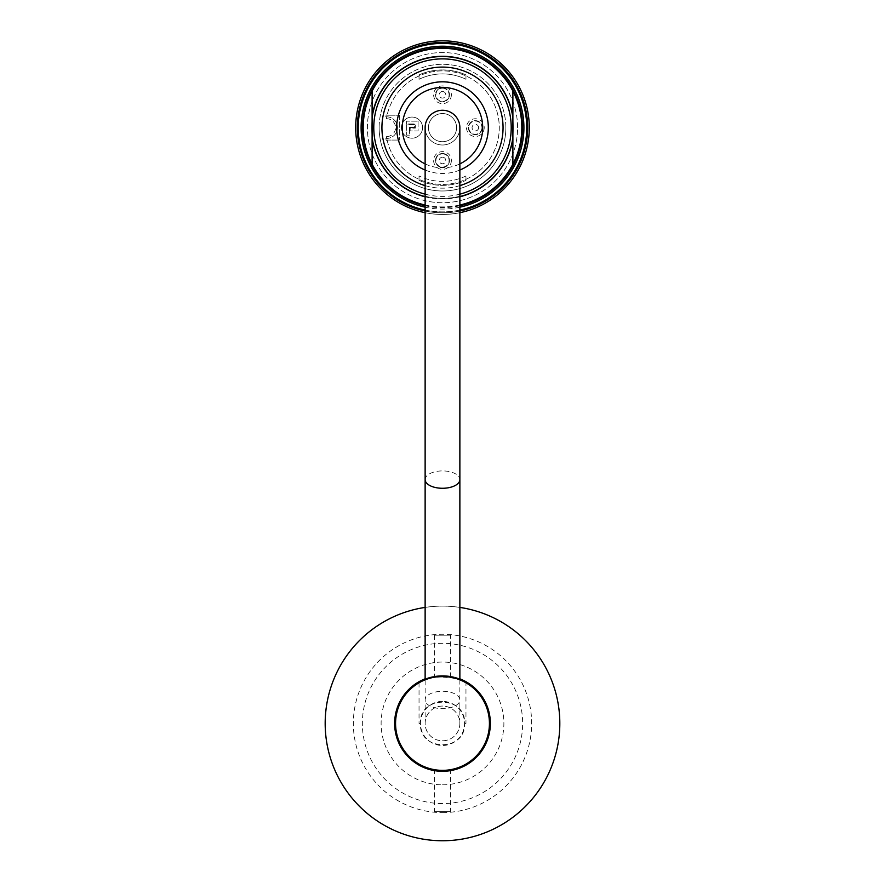 <?xml version="1.0" encoding="UTF-8"?>
<svg xmlns="http://www.w3.org/2000/svg" width="885" height="885" viewBox="0 0 885 885"><rect width="100%" height="100%" fill="white"/><g stroke="black" fill="none" stroke-linecap="round" stroke-linejoin="round"><path stroke-width="0.66" stroke-dasharray="4.42 3.32" d="M450.476 676.24L434.524 676.24L450.476 676.24L450.476 635.198L434.524 635.198L450.476 635.198M434.524 811.667L450.476 811.667L434.524 811.667L434.524 770.625L435.132 770.724L434.524 770.625M450.476 770.625L449.868 770.724L450.476 770.625L450.476 811.667M442.5 812.596A89.164 89.164 0 0 0 519.716 678.85A89.164 89.164 0 0 0 365.284 678.85A89.164 89.164 0 0 0 442.5 812.596M459.868 607.409A117.318 117.318 0 0 0 425.132 607.409M459.868 678.828A47.867 47.867 0 0 0 425.132 678.828A47.867 47.867 0 0 1 459.868 678.828M436.858 770.968A47.867 47.867 0 0 0 442.5 771.3M442.5 840.75A117.318 117.318 0 0 0 544.098 664.768A117.318 117.318 0 0 0 340.902 664.768A117.318 117.318 0 0 0 442.5 840.75M517.581 127.639A75.081 75.081 0 0 0 404.954 62.614A75.081 75.081 0 0 0 404.954 192.664A75.081 75.081 0 0 0 517.581 127.639A75.081 75.081 0 0 0 404.954 62.614A75.081 75.081 0 0 0 404.954 192.664A75.081 75.081 0 0 0 517.581 127.639M513.267 127.639A70.767 70.767 0 0 1 407.122 188.925A70.767 70.767 0 0 1 407.122 66.353A70.767 70.767 0 0 1 513.267 127.639A70.767 70.767 0 0 1 407.122 188.925A70.767 70.767 0 0 1 407.122 66.353A70.767 70.767 0 0 1 513.267 127.639M505.855 127.639A63.355 63.355 0 0 0 442.5 64.284A63.355 63.355 0 0 0 379.145 127.639A63.355 63.355 0 0 0 442.5 190.994A63.355 63.355 0 0 0 505.855 127.639M459.868 212.699A86.819 86.819 0 0 1 425.132 212.699M529.318 127.639A86.819 86.819 0 0 0 399.091 52.458A86.819 86.819 0 0 0 399.091 202.82A86.819 86.819 0 0 0 529.318 127.639A86.819 86.819 0 0 1 399.091 202.82A86.819 86.819 0 0 1 399.091 52.458A86.819 86.819 0 0 1 529.318 127.639A86.819 86.819 0 0 0 399.091 52.458A86.819 86.819 0 0 0 399.091 202.82A86.819 86.819 0 0 0 529.318 127.639M526.73 127.639A84.23 84.23 0 0 1 400.385 200.585A84.23 84.23 0 0 1 400.385 54.693A84.23 84.23 0 0 1 526.73 127.639M425.132 210.066A84.23 84.23 0 0 0 459.868 210.066M459.868 207.178A81.42 81.42 0 0 1 425.132 207.178M527.67 127.639A85.17 85.17 0 0 1 399.909 201.404A85.17 85.17 0 0 1 399.909 53.874A85.17 85.17 0 0 1 527.67 127.639A85.17 85.17 0 0 0 399.909 53.874A85.17 85.17 0 0 0 399.909 201.404A85.17 85.17 0 0 0 527.67 127.639A85.17 85.17 0 0 1 399.909 201.404A85.17 85.17 0 0 1 399.909 53.874A85.17 85.17 0 0 1 527.67 127.639A85.17 85.17 0 0 1 399.909 201.404A85.17 85.17 0 0 1 399.909 53.874A85.17 85.17 0 0 1 527.67 127.639A85.17 85.17 0 0 1 399.909 201.404A85.17 85.17 0 0 1 399.909 53.874A85.17 85.17 0 0 1 527.67 127.639M459.868 211.017A85.17 85.17 0 0 1 425.132 211.017M459.868 205.74A80.015 80.015 0 0 1 425.132 205.74M439.668 113.844A14.083 14.083 0 0 0 431.98 136.987A14.083 14.083 0 0 0 455.863 132.075A14.083 14.083 0 0 0 439.668 113.844A14.083 14.083 0 0 0 431.98 136.987A14.083 14.083 0 0 0 455.863 132.075A14.083 14.083 0 0 0 439.668 113.844M425.132 163.891A40.201 40.201 0 0 0 459.868 163.891M459.868 170.042A45.821 45.821 0 0 1 425.132 170.042M425.132 185.629A60.534 60.534 0 0 0 459.868 185.629M459.868 205.021A79.307 79.307 0 0 1 425.132 205.021M512.891 116.212L512.891 139.067M372.109 139.067L372.109 116.212M512.891 91.1A79.307 79.307 0 0 0 363.193 127.639A79.307 79.307 0 0 0 512.891 164.167M409.467 127.451L414.623 127.451L414.623 124.63L406.646 124.63L406.646 135.151L409.467 135.151L409.467 127.451L414.623 127.451L414.623 124.63L406.646 124.63L406.646 135.151L409.467 135.151L409.467 127.451M418.096 121.156L418.096 130.925L410.12 130.925L410.12 128.104L415.286 128.104L415.286 123.977L406.558 123.977L406.558 121.156L418.096 121.156L418.096 130.925L410.12 130.925L410.12 128.104L415.286 128.104L415.286 123.977L406.558 123.977L406.558 121.156L418.096 121.156M449.491 160.484A6.992 6.992 0 0 0 442.5 153.492A6.992 6.992 0 0 0 435.508 160.484A6.992 6.992 0 0 0 442.5 167.475A6.992 6.992 0 0 0 449.491 160.484A6.992 6.992 0 0 0 439.004 154.432A6.992 6.992 0 0 0 439.004 166.546A6.992 6.992 0 0 0 449.491 160.484M449.491 94.784A6.992 6.992 0 0 0 442.5 87.792A6.992 6.992 0 0 0 435.508 94.784A6.992 6.992 0 0 0 442.5 101.786A6.992 6.992 0 0 0 449.491 94.784A6.992 6.992 0 0 1 439.004 100.846A6.992 6.992 0 0 1 439.004 88.732A6.992 6.992 0 0 1 449.491 94.784M482.336 127.639A6.992 6.992 0 0 0 471.849 121.588A6.992 6.992 0 0 0 471.849 133.69A6.992 6.992 0 0 0 482.336 127.639A6.992 6.992 0 0 1 471.849 133.69A6.992 6.992 0 0 1 471.849 121.588A6.992 6.992 0 0 1 482.336 127.639M401.436 127.639A10.554 10.554 0 0 1 417.277 118.49A10.554 10.554 0 0 1 417.277 136.777A10.554 10.554 0 0 1 401.436 127.639A10.554 10.554 0 0 0 417.277 136.777A10.554 10.554 0 0 0 417.277 118.49A10.554 10.554 0 0 0 401.436 127.639M386.756 116.842L386.424 118.723A56.784 56.784 0 0 1 473.431 80.026A56.784 56.784 0 0 1 473.431 175.252A56.784 56.784 0 0 1 386.424 136.555L386.756 138.436A10.797 10.797 0 0 0 397.453 127.639A10.797 10.797 0 0 0 386.756 116.842A56.784 56.784 0 0 1 499.284 127.639A56.784 56.784 0 0 1 386.756 138.436A10.797 10.797 0 0 1 386.656 138.436L385.794 138.436A57.724 57.724 0 0 0 386.214 140.416A2.821 2.821 0 0 1 387.564 140.073L399.323 140.073L387.564 140.073A2.821 2.821 0 0 0 386.214 140.416A57.724 57.724 0 0 1 385.794 138.436L386.656 138.436A10.797 10.797 0 0 0 397.453 127.639A10.797 10.797 0 0 0 386.656 116.842A10.797 10.797 0 0 1 386.756 116.842M451.372 160.484A8.872 8.872 0 0 1 438.064 168.172A8.872 8.872 0 0 1 438.064 152.806A8.872 8.872 0 0 1 451.372 160.484M451.372 94.784A8.872 8.872 0 0 1 438.064 102.472A8.872 8.872 0 0 1 438.064 87.106A8.872 8.872 0 0 1 451.372 94.784M484.217 127.639A8.872 8.872 0 0 1 470.92 135.316A8.872 8.872 0 0 1 470.92 119.962A8.872 8.872 0 0 1 484.217 127.639M379.145 127.639A63.355 63.355 0 0 1 474.172 72.769A63.355 63.355 0 0 1 474.172 182.498A63.355 63.355 0 0 1 379.145 127.639M399.323 115.205L399.323 140.073L399.323 115.205L387.564 115.205L399.323 115.205M465.964 175.971A53.731 53.731 0 0 1 419.036 175.971A53.731 53.731 0 0 0 465.964 175.971L465.964 180.374L465.964 175.971M419.036 79.296A53.731 53.731 0 0 1 465.964 79.296L465.964 74.904A57.724 57.724 0 0 0 419.036 74.904L419.036 79.296A53.731 53.731 0 0 1 465.964 79.296L465.964 74.904A57.724 57.724 0 0 0 419.036 74.904L419.036 79.296M419.036 180.374L419.036 175.971L419.036 180.374A57.724 57.724 0 0 0 465.964 180.374A57.724 57.724 0 0 1 419.036 180.374M387.564 115.205A2.821 2.821 0 0 1 386.214 114.862A57.724 57.724 0 0 0 385.794 116.842L386.656 116.842L385.794 116.842A57.724 57.724 0 0 1 386.214 114.862A2.821 2.821 0 0 0 387.564 115.205M425.132 723.432A17.368 17.368 0 0 1 451.184 708.398A17.368 17.368 0 0 1 451.184 738.466A17.368 17.368 0 0 1 425.132 723.432A17.368 17.368 0 0 1 442.5 706.064A17.368 17.368 0 0 1 459.868 723.432A17.368 17.368 0 0 1 442.5 740.8A17.368 17.368 0 0 1 425.132 723.432L425.132 699.969A17.368 8.684 180 0 1 442.5 691.285A17.368 8.684 180 0 1 459.868 699.969A17.368 8.684 180 0 1 442.5 708.653A17.368 8.684 180 0 1 425.132 699.969L425.132 679.835M425.132 127.639A17.368 17.368 0 0 1 451.184 112.605A17.368 17.368 0 0 1 451.184 142.673A17.368 17.368 0 0 1 425.132 127.639A17.368 17.368 0 0 0 442.5 144.996A17.368 17.368 0 0 0 459.868 127.639M442.5 701.374A22.059 22.059 0 0 0 420.441 723.432C418.76 751.774 466.24 751.774 464.559 723.432C466.373 695.145 418.627 695.145 420.441 723.432A22.059 22.059 0 0 0 442.5 745.491A22.059 22.059 0 0 0 464.559 723.432A22.059 22.059 0 0 0 442.5 701.374M464.559 723.432L465.964 723.432L464.559 723.432M463.884 681.66C459.215 675.465 425.785 675.465 421.116 681.66M420.707 681.87C428.506 672.268 468.519 679.403 465.964 682.789L465.964 723.432M420.441 723.432L419.036 723.432L420.441 723.432M489.427 723.432A46.927 46.927 0 0 0 419.036 682.789A46.927 46.927 0 0 0 419.036 764.076A46.927 46.927 0 0 0 489.427 723.432M442.5 784.807A61.375 61.375 0 0 0 495.655 692.745A61.375 61.375 0 0 0 389.345 692.745A61.375 61.375 0 0 0 442.5 784.807M442.5 803.58A80.148 80.148 0 0 1 373.094 683.364A80.148 80.148 0 0 1 511.906 683.364A80.148 80.148 0 0 1 442.5 803.58M425.132 194.169A68.764 68.764 0 0 0 459.868 194.169M459.868 196.802A71.309 71.309 0 0 1 425.132 196.802M442.5 157.209A3.286 3.286 0 0 0 439.657 162.132A3.286 3.286 0 0 0 445.343 162.132A3.286 3.286 0 0 0 442.5 157.209M442.5 91.509A3.286 3.286 0 0 0 439.657 96.432A3.286 3.286 0 0 0 445.343 96.432A3.286 3.286 0 0 0 442.5 91.509M478.63 127.639A3.286 3.286 0 0 0 473.707 124.796A3.286 3.286 0 0 0 473.707 130.482A3.286 3.286 0 0 0 478.63 127.639M442.5 153.89A6.593 6.593 0 0 1 449.093 160.484A6.593 6.593 0 0 1 442.5 167.088A6.593 6.593 0 0 1 435.907 160.484A6.593 6.593 0 0 1 442.5 153.89M442.5 88.19A6.593 6.593 0 0 1 449.093 94.784A6.593 6.593 0 0 1 442.5 101.388A6.593 6.593 0 0 1 435.907 94.784A6.593 6.593 0 0 1 442.5 88.19M481.949 127.639A6.593 6.593 0 0 1 472.048 133.347A6.593 6.593 0 0 1 472.048 121.931A6.593 6.593 0 0 1 481.949 127.639M386.424 118.723A8.916 8.916 0 0 1 395.573 127.639A8.916 8.916 0 0 1 386.424 136.555M425.132 479.593A17.368 8.684 180 0 1 442.5 470.909A17.368 8.684 180 0 1 459.868 479.593M434.524 635.198L434.524 676.24M459.868 679.835L459.868 723.432M419.036 682.789L419.036 723.432"/><path stroke-width="1.33" d="M449.868 770.724L442.5 771.3L435.132 770.724L442.5 771.3L449.868 770.724M425.132 607.409A117.318 117.318 0 0 0 325.503 732.138A117.318 117.318 0 0 0 442.5 840.75A117.318 117.318 0 0 0 559.497 732.138A117.318 117.318 0 0 0 459.868 607.409M442.5 771.3A47.867 47.867 0 0 0 459.868 678.828A47.867 47.867 0 0 1 442.5 771.3A47.867 47.867 0 0 1 425.132 678.828A47.867 47.867 0 0 0 436.858 770.968M425.132 212.699A86.819 86.819 0 0 1 356.467 116.023A86.819 86.819 0 0 1 448.319 41.02A86.819 86.819 0 0 1 459.868 212.699M459.868 210.066A84.23 84.23 0 0 0 525.933 116.012A84.23 84.23 0 0 0 436.67 43.608A84.23 84.23 0 0 0 425.132 210.066M425.132 207.178A81.42 81.42 0 0 1 436.67 46.429A81.42 81.42 0 0 1 523.079 116.012A81.42 81.42 0 0 1 459.868 207.178M425.132 211.017A85.17 85.17 0 0 1 442.5 42.469A85.17 85.17 0 0 1 459.868 211.017M425.132 205.74A80.015 80.015 0 0 1 436.67 47.834A80.015 80.015 0 0 1 521.663 116.012A80.015 80.015 0 0 1 459.868 205.74M459.868 163.891A40.201 40.201 0 0 0 434.402 88.257A40.201 40.201 0 0 0 425.132 163.891M425.132 170.042A45.821 45.821 0 0 1 433.274 82.759A45.821 45.821 0 0 1 459.868 170.042M459.868 185.629A60.534 60.534 0 0 0 448.363 67.382A60.534 60.534 0 0 0 425.132 185.629M425.132 205.021A79.307 79.307 0 0 1 372.109 164.167L372.109 91.1A79.307 79.307 0 0 1 512.891 91.1L512.891 164.167A79.307 79.307 0 0 1 459.868 205.021M459.868 196.802A71.309 71.309 0 0 0 512.891 139.067L512.891 164.167A79.307 79.307 0 0 0 512.891 91.1L512.891 116.212A71.309 71.309 0 0 0 372.109 116.212L372.109 91.1A79.307 79.307 0 0 0 372.109 164.167L372.109 139.067A71.309 71.309 0 0 0 425.132 196.802M512.891 164.167A79.307 79.307 0 0 0 512.891 91.1M425.132 479.593A17.368 8.684 180 0 0 442.5 488.277A17.368 8.684 180 0 0 459.868 479.593L459.868 127.639A17.368 17.368 0 0 0 442.5 110.271A17.368 17.368 0 0 0 425.132 127.639L425.132 679.835M465.964 682.789L463.884 681.66M489.427 723.432A46.927 46.927 0 0 0 419.036 682.789A46.927 46.927 0 0 0 419.036 764.076A46.927 46.927 0 0 0 489.427 723.432M459.868 194.169A68.764 68.764 0 0 0 440.973 58.897A68.764 68.764 0 0 0 425.132 194.169M459.868 479.593L459.868 679.835"/></g></svg>
